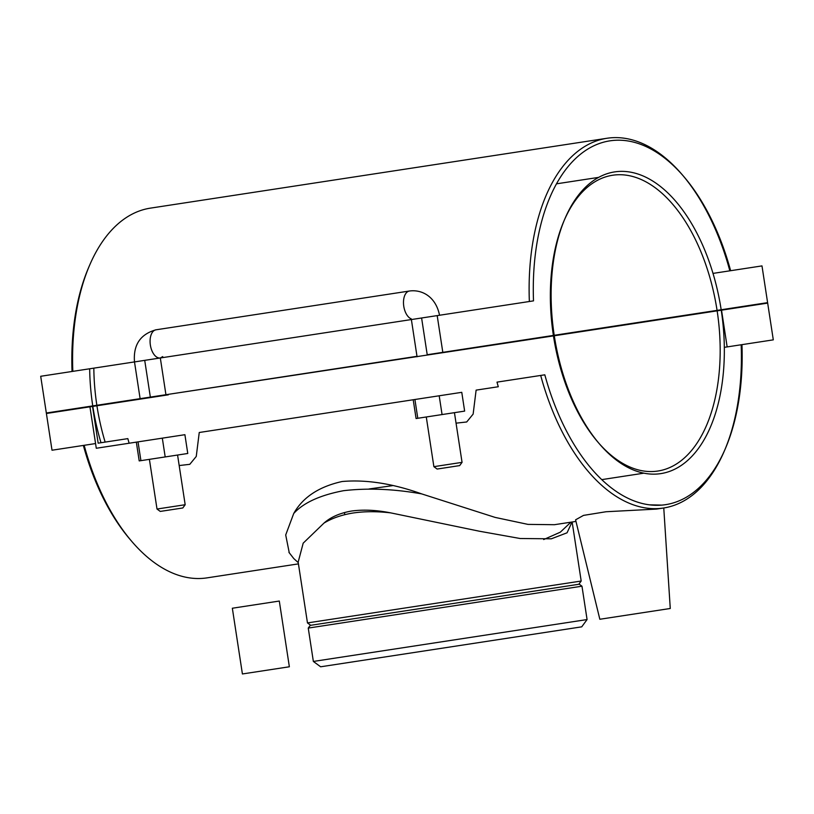 <?xml version="1.0" encoding="UTF-8"?>
<svg xmlns="http://www.w3.org/2000/svg" width="814" height="814" viewBox="0 0 814 814"><rect width="100%" height="100%" fill="white"/><g stroke="black" fill="none" stroke-linecap="round" stroke-linejoin="round"><path stroke-width="1.22" d="M279.304 601.047L232.346 608.231L242.409 673.961L289.357 666.778L279.304 601.047M724.328 347.344L741.951 344.648A184.035 101.842 -98.7 0 1 725.416 448.483A184.035 101.842 -98.7 0 1 544.82 374.816L496.998 382.132A187.027 103.5 81.3 0 0 498.29 386.742L476.119 390.13L473.138 414.102L466.697 421.978L456.054 423.158M96.286 448.26L129.121 443.233A187.027 103.5 -98.7 0 1 127.839 438.624L98.158 443.162L92.542 406.43L89.937 406.827L96.286 448.26M138.034 441.87L140.914 460.653L187.769 453.479L184.9 434.696L129.121 443.233M462.057 462.352L459.666 465.598L442.165 468.284L437.128 469.047L433.882 466.666L462.057 462.352L454.446 412.667L464.641 411.111L461.772 392.328L199.247 432.499L196.255 456.44L189.794 464.326L179.182 465.547M298.433 563.878L207.021 577.869A187.027 103.5 -98.7 0 1 131.909 541.564A187.027 103.5 -98.7 0 1 84.157 445.309L52.015 450.223L46.398 413.481L89.937 406.827M84.157 445.309L95.564 443.559M98.158 443.162L127.839 438.624M162.322 438.156L165.191 456.929M439.194 395.787L442.063 414.56M454.446 412.667L416.086 418.538L413.207 399.755M414.916 399.501L417.786 418.284M136.335 442.124L139.204 460.907L140.914 460.653M540.689 375.447A187.027 103.5 81.3 0 0 663.552 508.007A187.027 103.5 81.3 0 0 724.379 450.905L725.416 448.483M724.898 449.684A187.027 103.5 81.3 0 0 741.167 344.77L773.3 339.855L767.673 303.113L554.283 335.765A152.615 84.453 81.3 0 0 599.521 443.996A152.615 84.453 81.3 0 0 692.938 455.199A152.615 84.453 81.3 0 0 721.245 310.215M575.61 519.81L583.506 515.394L606.054 511.741L656.43 509.096L663.552 508.007M661.853 505.118L649.287 504.822M289.275 552.879L285.704 534.961L293.732 513.481C302.828 497.293 318.966 486.64 342.124 481.512C366.158 479.415 392.674 483.547 421.683 493.894L495.136 517.409L527.981 524.389L554.415 524.704L575.986 521.408M727.156 346.917L721.53 310.175M575.59 519.82L599.837 619.261L670.268 608.485L663.766 507.977M149.4 459.35L157.01 509.035L185.175 504.721L177.574 455.036M185.175 504.721L182.794 507.967L165.283 510.653L160.256 511.416L157.01 509.035M168.284 394.352L554.283 335.765M92.542 406.43L168.356 394.821M442.816 352.35L445.166 351.984L442.816 352.35L437.189 315.608L421.601 317.989L427.218 354.731L553.388 335.429A149.613 82.794 -98.7 0 1 563.97 220.92L565.008 218.498A152.615 84.453 81.3 0 0 554.212 335.297L553.388 335.429M165.934 394.709L160.317 357.977L144.719 360.358L150.346 397.1L416.992 356.298M529.365 301.506L533.506 300.865A184.035 101.842 -98.7 0 1 683.811 176.567L682.091 174.562A187.027 103.5 81.3 0 0 606.979 138.268A187.027 103.5 81.3 0 0 529.365 301.506L437.189 315.608M417.063 356.766L411.375 319.556L160.317 357.977A14.245 7.886 -98.7 0 1 150.366 345.085A14.245 7.886 -98.7 0 1 156.003 329.802L409.411 291.025C422.059 289.245 435.826 296.734 439.54 315.242M144.719 360.358L72.833 371.357A187.027 103.5 -98.7 0 1 89.621 265.232A187.027 103.5 -98.7 0 1 150.448 208.13L606.979 138.268M93.834 368.152A149.613 82.794 81.3 0 0 96.856 405.28L46.327 413.013L40.7 376.282L72.833 371.357M100.997 442.735A152.615 84.453 -98.7 0 1 92.827 406.379M96.927 405.759A149.613 82.794 81.3 0 0 105.148 442.094M717.144 310.846A149.613 82.794 -98.7 0 1 657.895 471.031A149.613 82.794 -98.7 0 1 597.802 441.992A149.613 82.794 -98.7 0 1 553.459 335.897M392.429 485.663L369.017 488.98M89.621 265.232L88.584 267.653A184.035 101.842 81.3 0 0 72.049 371.479M683.811 176.567A184.035 101.842 -98.7 0 1 730.636 270.706L729.843 270.828A187.027 103.5 81.3 0 0 682.956 175.58M564.499 219.719A149.613 82.794 -98.7 0 1 612.637 175.244A149.613 82.794 -98.7 0 1 717.073 310.378L767.602 302.645L761.985 265.903L713.003 273.402M92.755 405.911A152.615 84.453 -98.7 0 1 89.672 368.783M150.346 397.1L96.856 405.28M83.364 445.431A184.035 101.842 81.3 0 0 130.189 539.56L131.909 541.564M721.173 309.747A152.615 84.453 81.3 0 0 650.803 179.874A152.615 84.453 81.3 0 0 565.008 218.498M313.359 661.446L320.645 666.788L378.948 657.875L581.725 626.841L587.077 619.556L313.359 661.446L308.252 628.082L581.969 586.202L587.077 619.556M579.263 584.208L310.246 625.376L579.263 584.208L581.969 586.202M579.192 583.74L581.186 581.033L307.468 622.924L298.168 562.148L303.184 543.172L324.013 523.066C332.173 518.152 341.9 514.794 353.195 512.993C364.519 511.324 377.014 511.284 390.679 512.871L479.466 531.237L520.177 538.512L551.322 538.807L567.053 532.804L572.049 522.008M324.013 523.066C330.81 517.032 340.028 513.013 351.638 511.029C363.42 509.432 376.434 510.042 390.679 512.871M421.683 493.894C393.793 488.939 367.745 487.871 343.528 490.7C320.075 495.166 303.469 502.757 293.732 513.481M554.212 335.297L717.073 310.378M411.009 318.6L411.375 319.556L421.601 317.989M411.162 318.854A14.245 7.886 -98.7 0 1 403.53 304.049A14.245 7.886 -98.7 0 1 409.411 291.025M433.882 466.666L426.282 416.982M156.003 329.802C140.323 334.198 133.15 344.912 134.493 361.925L140.191 399.135M162.719 356.593L160.317 357.977M325.417 521.906L326.272 521.774M643.915 473.168L601.75 479.629M599.521 443.996L597.802 441.992M344.77 514.672L344.444 512.545M310.246 625.376L308.252 628.082M310.175 624.908L307.468 622.924M581.186 581.033L572.15 521.998M570.909 522.181L560.297 532.193L543.681 539.55M298.239 562.616L293.793 558.587L288.929 552.34M556.481 183.832L598.646 177.381"/></g></svg>
